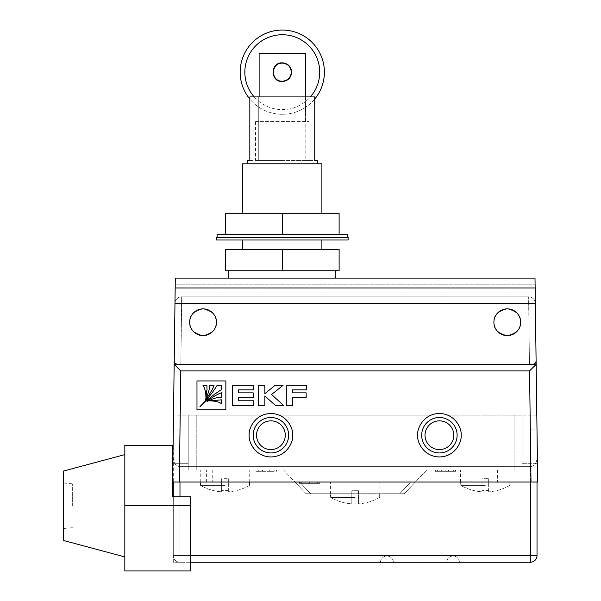 <?xml version="1.0" encoding="UTF-8"?>
<svg xmlns="http://www.w3.org/2000/svg" width="601" height="601" viewBox="0 0 601 601"><rect width="100%" height="100%" fill="white"/><g stroke="black" fill="none" stroke-linecap="round" stroke-linejoin="round"><path stroke-width="0.45" stroke-dasharray="3 2.25" d="M216.42 322.226A13.372 13.372 0 0 0 203.048 308.854A13.372 13.372 0 0 0 189.676 322.226A13.372 13.372 0 0 0 203.048 335.598A13.372 13.372 0 0 0 216.42 322.226C217.186 328.552 212.724 333.007 203.048 335.598C193.379 333.007 188.917 328.552 189.676 322.226C188.917 328.552 193.379 333.007 203.048 335.598C212.724 333.007 217.186 328.552 216.42 322.226C217.186 328.552 212.724 333.007 203.048 335.598C193.379 333.007 188.917 328.552 189.676 322.226C188.917 328.552 193.379 333.007 203.048 335.598C212.724 333.007 217.186 328.552 216.42 322.226C217.186 315.908 212.724 311.453 203.048 308.854C193.379 311.453 188.917 315.908 189.676 322.226C188.917 315.908 193.379 311.453 203.048 308.854C212.724 311.453 217.186 315.908 216.42 322.226C217.186 315.908 212.724 311.453 203.048 308.854C193.379 311.453 188.917 315.908 189.676 322.226C188.917 315.908 193.379 311.453 203.048 308.854C212.724 311.453 217.186 315.908 216.42 322.226C217.186 328.552 212.724 333.007 203.048 335.598C193.379 333.007 188.917 328.552 189.676 322.226C188.917 328.552 193.379 333.007 203.048 335.598C212.724 333.007 217.186 328.552 216.42 322.226C217.186 315.908 212.724 311.453 203.048 308.854C193.379 311.453 188.917 315.908 189.676 322.226C188.917 315.908 193.379 311.453 203.048 308.854C212.724 311.453 217.186 315.908 216.42 322.226M520.639 322.226A13.372 13.372 0 0 0 507.267 308.854A13.372 13.372 0 0 0 493.894 322.226A13.372 13.372 0 0 0 507.267 335.598A13.372 13.372 0 0 0 520.639 322.226C521.398 328.552 516.943 333.007 507.267 335.598C497.59 333.007 493.136 328.552 493.894 322.226C493.136 328.552 497.59 333.007 507.267 335.598C516.943 333.007 521.398 328.552 520.639 322.226C521.398 328.552 516.943 333.007 507.267 335.598C497.59 333.007 493.136 328.552 493.894 322.226C493.136 328.552 497.59 333.007 507.267 335.598C516.943 333.007 521.398 328.552 520.639 322.226C521.398 315.908 516.943 311.453 507.267 308.854C497.59 311.453 493.136 315.908 493.894 322.226C493.136 315.908 497.59 311.453 507.267 308.854C516.943 311.453 521.398 315.908 520.639 322.226C521.398 315.908 516.943 311.453 507.267 308.854C497.59 311.453 493.136 315.908 493.894 322.226C493.136 315.908 497.59 311.453 507.267 308.854C516.943 311.453 521.398 315.908 520.639 322.226C521.398 328.552 516.943 333.007 507.267 335.598C497.59 333.007 493.136 328.552 493.894 322.226C493.136 328.552 497.59 333.007 507.267 335.598C516.943 333.007 521.398 328.552 520.639 322.226C521.398 315.908 516.943 311.453 507.267 308.854C497.59 311.453 493.136 315.908 493.894 322.226C493.136 315.908 497.59 311.453 507.267 308.854C516.943 311.453 521.398 315.908 520.639 322.226M532.756 364.236L177.558 364.236C175.522 364.018 174.41 362.891 174.222 360.848L175.176 287.962L535.145 287.962L536.1 360.848C535.904 362.891 534.792 364.018 532.756 364.236L177.558 364.236M174.222 360.848L175.176 288.074L535.145 288.074L536.1 360.848M175.214 284.791L535.1 284.791L175.214 284.791M174.215 360.968C174.41 363.004 175.522 364.131 177.558 364.349L532.756 364.349C534.792 364.131 535.904 363.004 536.1 360.968M535.145 287.962L535.01 278.105L175.304 278.105L175.176 287.962M256.537 435.222A14.371 14.371 0 0 1 270.916 420.85A14.371 14.371 0 0 1 285.287 435.222A14.371 14.371 0 0 1 270.916 449.601A14.371 14.371 0 0 1 256.537 435.222A14.371 14.371 0 0 0 270.916 449.601A14.371 14.371 0 0 0 285.287 435.222M292.642 435.222A21.726 21.726 0 0 0 270.916 413.496A21.726 21.726 0 0 0 249.182 435.222A21.726 21.726 0 0 0 270.916 456.955A21.726 21.726 0 0 0 292.642 435.222A21.726 21.726 0 0 0 270.916 413.496A21.726 21.726 0 0 0 249.182 435.222A21.726 21.726 0 0 0 270.916 456.955A21.726 21.726 0 0 0 292.642 435.222A21.726 21.726 0 0 1 270.916 456.955A21.726 21.726 0 0 1 249.182 435.222A21.726 21.726 0 0 0 270.916 456.955A21.726 21.726 0 0 0 279.27 415.163A21.726 21.726 0 0 1 270.916 456.955A21.726 21.726 0 0 1 262.554 415.163L196.242 415.163L262.554 415.163A21.726 21.726 0 0 0 270.916 456.955A21.726 21.726 0 0 0 292.642 435.222C293.521 441.577 287 456.655 270.916 456.955C254.832 456.655 248.311 441.577 249.182 435.222C248.311 428.866 254.832 413.788 270.916 413.496C287 413.788 293.521 428.866 292.642 435.222A21.726 21.726 0 0 0 279.27 415.163L431.045 415.163A21.726 21.726 0 0 0 439.399 456.955A21.726 21.726 0 0 0 461.132 435.222A21.726 21.726 0 0 0 439.399 413.496A21.726 21.726 0 0 0 417.672 435.222A21.726 21.726 0 0 0 439.399 456.955A21.726 21.726 0 0 0 461.132 435.222A21.726 21.726 0 0 0 439.399 413.496A21.726 21.726 0 0 0 417.672 435.222A21.726 21.726 0 0 0 439.399 456.955A21.726 21.726 0 0 0 461.132 435.222A21.726 21.726 0 0 1 439.399 456.955A21.726 21.726 0 0 1 431.045 415.163L279.27 415.163A21.726 21.726 0 0 1 292.642 435.222M425.027 435.222A14.371 14.371 0 0 1 439.399 420.85A14.371 14.371 0 0 1 453.778 435.222A14.371 14.371 0 0 1 439.399 449.601A14.371 14.371 0 0 1 425.027 435.222A14.371 14.371 0 0 0 439.399 449.601A14.371 14.371 0 0 0 453.778 435.222M447.76 415.163A21.726 21.726 0 0 1 461.132 435.222A21.726 21.726 0 0 0 447.76 415.163L536.813 415.163L537.444 463.303L536.813 415.163L522.104 415.163L522.104 463.303L537.444 463.303L537.685 482.025L537.444 463.303L522.104 463.303L522.104 415.163L447.76 415.163A21.726 21.726 0 0 1 439.399 456.955A21.726 21.726 0 0 1 417.672 435.222A21.726 21.726 0 0 0 439.399 456.955A21.726 21.726 0 0 0 461.132 435.222C462.004 441.577 455.483 456.655 439.399 456.955C423.322 456.655 416.801 441.577 417.672 435.222C416.801 428.866 423.322 413.788 439.399 413.496C455.483 413.788 462.004 428.866 461.132 435.222A21.726 21.726 0 0 0 447.76 415.163M319.98 482.025L299.403 482.025L319.98 482.025L319.98 483.362L299.403 483.362L319.98 483.362M415.336 482.025L299.583 482.025L503.923 482.025L415.336 482.025L426.702 469.99L503.923 469.99L206.391 469.99L497.568 469.99L426.702 469.99L404.285 493.729L415.336 482.025L404.285 493.729L310.634 493.729L404.285 493.729L415.336 482.025M299.583 482.025L206.391 482.025L299.583 482.025L294.986 482.025L299.583 482.025L310.634 493.729L399.688 493.729L306.037 493.729L294.986 482.025L306.037 493.729L310.634 493.729L306.037 493.729L310.634 493.729L299.583 482.025M303.753 482.025L319.724 482.025L299.666 482.025L319.724 482.025L303.753 482.025L303.753 483.362L319.724 483.362L319.724 482.025L319.724 483.362L319.724 482.025L319.724 483.362L303.753 483.362M453.364 469.99L435.132 469.99L453.364 469.99L453.364 471.327L448.414 471.327L448.414 469.99M439.481 471.327L455.445 471.327L455.445 469.99L435.394 469.99L455.445 469.99L439.481 469.99L455.445 469.99L455.445 471.327L455.445 469.99L455.445 471.327L439.481 471.327L439.481 469.99M269.233 469.99L255.943 469.99L274.176 469.99L269.233 469.99L269.233 471.327L269.894 471.327L269.894 469.99M522.104 469.99L188.218 469.99L522.104 469.99L522.104 415.163L522.104 469.99M283.619 469.99L306.037 493.729L283.619 469.99M188.218 415.163L196.242 415.163L188.218 415.163L188.218 463.303L188.218 415.163L262.554 415.163L188.218 415.163L188.218 469.99L188.218 415.163L173.509 415.163L188.218 415.163L188.218 463.303L188.218 415.163M404.285 493.729L399.688 493.729L404.285 493.729M269.894 471.327L255.943 471.327L274.176 471.327L274.176 469.99M274.176 471.327L269.233 471.327M266.07 471.327L266.07 469.99M258.287 471.327L258.287 469.99M262.457 471.327L262.457 469.99M261.841 471.327L261.841 469.99M255.943 471.327L255.943 469.99M266.1 471.327L266.1 469.99M276.52 471.327L276.52 469.99M451.381 471.327L435.394 471.327L435.394 469.99L435.394 471.327L455.445 471.327L435.394 471.327L435.394 469.99L435.394 471.327L451.381 471.327L451.381 469.99M448.414 471.327L435.132 471.327L445.288 471.327L445.288 469.99L445.288 471.327L453.364 471.327M437.475 471.327L437.475 469.99M441.645 471.327L441.645 469.99M441.119 471.327L441.119 469.99M435.132 471.327L435.132 469.99M455.708 471.327L455.708 469.99M448.939 471.327L448.939 469.99M315.653 483.362L299.666 483.362L299.666 482.025L299.666 483.362L319.724 483.362L299.666 483.362L299.666 482.025L299.666 483.362L315.653 483.362L315.653 482.025M309.988 483.362L301.747 483.362L309.988 483.362L309.988 482.025L317.636 482.025L301.747 482.025L309.988 482.025M316.84 483.362L316.84 482.025M309.958 483.362L309.958 482.025M316.915 483.362L316.915 482.025M309.71 483.362L309.71 482.025M299.403 483.362L299.403 482.025M301.747 483.362L301.747 482.025M317.636 483.362L317.636 482.025M309.65 483.362L309.65 482.025M305.12 483.362L305.12 482.025M224.992 485.368L200.479 485.368A48.997 48.997 0 0 0 221.649 491.828A48.997 48.997 0 0 1 200.479 485.368L200.479 482.025L221.649 482.025L200.253 482.025L200.479 485.368L224.992 485.368M224.992 469.99L249.731 469.99L224.992 469.99M249.498 482.025L249.498 485.368L249.731 482.025L228.335 482.025L249.498 482.025M221.649 482.025L221.649 491.828L221.649 482.025M221.649 491.828L221.649 490.521A47.697 47.697 0 0 0 228.335 490.521L228.335 491.828L228.335 490.521A47.697 47.697 0 0 1 221.649 490.521L221.649 491.828M249.498 485.368A48.997 48.997 0 0 1 228.335 491.828A48.997 48.997 0 0 0 249.498 485.368M228.335 491.828L228.335 482.025L228.335 491.828M221.649 478.681L221.649 490.521L221.649 478.681L228.335 478.681L221.649 478.681M228.335 478.681L228.335 490.521L228.335 478.681M485.33 485.368L460.817 485.368A48.997 48.997 0 0 0 481.987 491.828A48.997 48.997 0 0 1 460.817 485.368L460.817 482.025L481.987 482.025L460.591 482.025L460.817 485.368L485.33 485.368M485.33 469.99L510.069 469.99L485.33 469.99M509.836 482.025L509.836 485.368L510.069 482.025L488.673 482.025L509.836 482.025M481.987 482.025L481.987 491.828L481.987 482.025M481.987 491.828L481.987 490.521A47.697 47.697 0 0 0 488.673 490.521L488.673 491.828L488.673 490.521A47.697 47.697 0 0 1 481.987 490.521L481.987 491.828M509.836 485.368A48.997 48.997 0 0 1 488.673 491.828A48.997 48.997 0 0 0 509.836 485.368M488.673 491.828L488.673 482.025L488.673 491.828M481.987 478.681L481.987 490.521L481.987 478.681L488.673 478.681L481.987 478.681M488.673 478.681L488.673 490.521L488.673 478.681M355.161 497.403L330.648 497.403A48.997 48.997 0 0 0 351.818 503.863A48.997 48.997 0 0 1 330.648 497.403L330.648 494.06L351.818 494.06L330.422 494.06L330.648 497.403L355.161 497.403M355.161 482.025L379.9 482.025L355.161 482.025M379.667 494.06L379.667 497.403L379.9 494.06L358.504 494.06L379.667 494.06M351.818 494.06L351.818 503.863L351.818 494.06M351.818 503.863L351.818 502.939A48.072 48.072 0 0 0 358.504 502.939L358.504 503.863L358.504 502.939A48.072 48.072 0 0 1 351.818 502.939L351.818 503.863M379.667 497.403A48.997 48.997 0 0 1 358.504 503.863A48.997 48.997 0 0 0 379.667 497.403M358.504 503.863L358.504 494.06L358.504 503.863M351.818 490.716L351.818 502.939L351.818 490.716L358.504 490.716L351.818 490.716M358.504 490.716L358.504 502.939L358.504 490.716M225.863 409.829L225.863 380.951L196.978 380.951L196.978 409.829M253.517 389.876L253.517 385.286L232.362 385.286L232.362 405.502M238.567 392.866L253.171 392.866L253.171 397.486M238.567 400.799L253.787 400.799L253.787 405.502M264.853 405.502L264.853 395.961M264.853 385.271L258.565 385.286L258.565 405.502M264.853 393.708L275.138 385.286L283.124 385.286M271.569 394.519L283.664 405.502M306.735 389.876L306.735 385.286L286.309 385.286L286.309 405.502M292.567 392.866L306.172 392.866L306.172 397.486M292.567 405.502L292.567 397.486M173.509 415.163L172.878 463.303L188.218 463.303L172.878 463.303L172.63 482.025L537.685 482.025L536.145 364.349L174.17 364.349L529.458 364.349L528.662 303.392L535.348 303.422L174.974 303.422L172.63 482.025L537.685 482.025M537.016 431.045L537.016 482.025L173.298 482.025L173.313 429.873L173.298 555.572L173.298 496.734L190.344 496.734L172.292 496.734L172.292 445.251M174.974 303.422A6.686 6.686 0 0 1 181.66 296.826A6.686 6.686 0 0 0 174.974 303.422A6.686 6.686 0 0 1 181.66 296.826A6.686 6.686 0 0 0 174.974 303.422L181.66 303.392L180.856 364.349L174.17 364.349L180.773 370.922L529.541 370.922L536.145 364.349L535.348 303.422A6.686 6.686 0 0 0 528.662 296.826L181.66 296.826L528.662 296.826A6.686 6.686 0 0 1 535.348 303.422M180.856 364.349L529.458 364.349L528.662 296.826L528.662 303.392L181.66 303.392L181.66 296.826L180.856 364.349M522.104 463.303L522.104 415.163L522.104 463.303M417.672 435.222A21.726 21.726 0 0 1 431.045 415.163A21.726 21.726 0 0 0 417.672 435.222M249.182 435.222A21.726 21.726 0 0 1 262.554 415.163A21.726 21.726 0 0 0 249.182 435.222M172.63 482.025L172.878 463.303M205.392 399.365L205.647 399.627C210.042 393.715 212.844 388.93 214.046 385.286L214.039 385.286M202.943 385.271L202.943 385.286C204.918 388.344 205.895 392.295 205.88 397.141L207.037 389.125M209.636 400.852L209.599 400.867C215.323 400.987 219.297 401.956 221.529 403.774L221.529 403.759M207.157 401.13L207.405 401.385C213.145 398.478 217.855 397.088 221.529 397.223L221.529 397.216M200.043 406.449L199.863 406.9L200.321 406.719C206.406 400.326 213.475 394.632 221.529 389.628L221.529 389.621M63.315 471.094L63.315 540.427M72.338 505.764L72.338 483.82L72.338 505.764M124.828 505.764L124.828 570.95L190.344 570.95L190.344 505.764L124.828 505.764L124.828 445.251M173.298 496.734L173.298 562.258L190.344 562.258L173.298 562.258L173.298 496.734L190.344 496.734L190.344 562.258L190.344 505.764M63.315 505.764L63.315 483.031L63.315 505.764M422.022 562.258C422.022 554.062 422.022 554.062 422.022 562.258C422.022 554.062 422.022 554.062 422.022 562.258L459.457 562.258L422.022 562.258C422.022 554.062 422.022 554.062 422.022 562.258C422.022 554.062 422.022 554.062 422.022 562.258L446.753 562.258L422.022 562.258M179.984 482.025L179.984 466.646C175.95 466.098 173.727 463.236 173.298 458.052C173.727 463.236 175.95 466.098 179.984 466.646L530.33 466.646L530.33 429.873L530.33 466.646L179.984 466.646L530.33 466.646L179.984 466.646L179.984 429.873L179.984 555.572L530.33 555.572L179.984 555.572L179.984 466.646L179.984 555.572L190.344 555.572M537.016 482.025L537.016 458.052C536.595 463.236 534.364 466.098 530.33 466.646L530.33 555.572L179.984 555.572L179.984 562.258L530.33 562.258L530.33 555.572L537.016 555.572M530.33 482.025L530.33 466.646C534.364 466.098 536.595 463.236 537.016 458.052L537.016 429.873L530.33 429.873L537.001 429.873M179.984 429.873L173.298 429.873L179.984 429.873M418.011 562.258L380.568 562.258L418.011 562.258C418.011 554.062 418.011 554.062 418.011 562.258C418.011 554.062 418.011 554.062 418.011 562.258L393.272 562.258L418.011 562.258C418.011 554.062 418.011 554.062 418.011 562.258C418.011 554.062 418.011 554.062 418.011 562.258M190.344 562.258L179.984 562.258A6.686 6.686 0 0 1 173.298 555.572A6.686 6.686 0 0 0 179.984 562.258L179.984 555.572L173.298 555.572L179.984 555.572L179.984 496.734M244.84 72.173A37.442 37.442 0 0 1 282.282 34.73A37.442 37.442 0 0 1 319.724 72.173A37.442 37.442 0 0 1 282.282 109.615A37.442 37.442 0 0 1 244.84 72.173M324.405 72.173A42.123 42.123 0 0 0 282.282 30.05A42.123 42.123 0 0 0 240.16 72.173A42.123 42.123 0 0 0 282.282 114.295A42.123 42.123 0 0 0 324.405 72.173M314.736 99.022A42.123 42.123 0 0 1 249.828 99.022M254.178 96.911A37.442 37.442 0 0 0 310.386 96.911M321.896 163.773L242.669 163.773M347.468 234.645L339.114 234.645L339.114 213.25L282.282 213.25L321.896 213.25L282.282 213.25L282.282 234.645L283.041 234.645L217.089 234.645M317.381 160.429L305.826 160.429L314.736 160.429L314.736 96.911L249.828 96.911L258.73 96.911L258.73 160.429L258.73 96.911L249.828 96.911L249.828 160.429L309.027 160.429L282.282 160.429L305.826 160.429L305.826 96.911L305.826 160.429L247.176 160.429M282.613 81.195L282.613 81.526C288.134 80.819 291.139 77.702 291.643 72.173C291.139 66.636 288.127 63.518 282.613 62.82L282.613 63.15C287.932 63.841 290.824 66.846 291.305 72.173C290.824 77.506 287.924 80.511 282.613 81.195A9.023 9.023 0 0 0 291.305 72.173A9.023 9.023 0 0 1 282.613 81.195L282.613 81.526A9.361 9.361 0 0 0 291.643 72.173A9.361 9.361 0 0 0 282.613 62.82A9.361 9.361 0 0 1 291.643 72.173A9.361 9.361 0 0 1 282.613 81.526L282.613 81.195M259.121 96.911L259.121 53.451L305.443 53.451L259.121 53.451L305.443 53.451L305.443 121.65L309.027 121.65L259.121 121.65L305.443 121.65L305.443 96.911M348.137 237.32L216.42 237.32M339.114 234.645L282.282 234.645M348.137 239.994L216.42 239.994M282.282 249.355L225.45 249.355L225.45 270.75L339.114 270.75L339.114 249.355L282.282 249.355L282.282 270.75M335.771 278.105L228.793 278.105M282.282 237.32L217.089 237.32L282.282 237.32M282.282 239.994L242.669 239.994L282.282 239.994M225.45 234.645L226.209 234.645L225.45 234.645L225.45 213.25L282.282 213.25M281.944 81.526L281.944 81.195A9.023 9.023 0 0 1 273.252 72.173A9.023 9.023 0 0 1 281.944 63.15L281.944 62.82A9.361 9.361 0 0 0 272.922 72.173A9.361 9.361 0 0 0 281.944 81.526A9.361 9.361 0 0 1 272.922 72.173A9.361 9.361 0 0 1 281.944 62.82L281.944 63.15A9.023 9.023 0 0 0 273.252 72.173A9.023 9.023 0 0 0 281.944 81.195L281.944 81.195C270.713 81.353 270.713 63 281.944 63.15L281.944 62.82C270.285 62.632 270.277 81.698 281.944 81.526M282.613 62.82L282.613 63.15A9.023 9.023 0 0 1 291.305 72.173A9.023 9.023 0 0 0 282.613 63.15L282.613 62.82M259.121 121.65L255.538 121.65L259.121 121.65M282.282 160.429L255.538 160.429L282.282 160.429M535.145 288.074L175.176 288.074M288.63 435.222A17.714 17.714 0 0 0 270.916 417.507A17.714 17.714 0 0 0 253.194 435.222A17.714 17.714 0 0 0 270.916 452.944A17.714 17.714 0 0 0 288.63 435.222M457.121 435.222A17.714 17.714 0 0 0 439.399 417.507A17.714 17.714 0 0 0 421.684 435.222A17.714 17.714 0 0 0 439.399 452.944A17.714 17.714 0 0 0 457.121 435.222M212.746 469.99L212.746 482.025L212.746 469.99M497.568 469.99L497.568 482.025L497.568 469.99M514.08 469.99L514.08 415.163L514.08 469.99M196.242 469.99L196.242 415.163L196.242 469.99M399.688 493.729L410.731 482.025L399.688 493.729M529.541 370.922L530.999 482.025M179.316 482.025L180.773 370.922M206.391 482.025L206.391 469.99L206.391 482.025M503.923 482.025L503.923 469.99L503.923 482.025M249.731 482.025L249.731 469.99M200.253 482.025L200.253 469.99M510.069 482.025L510.069 469.99M460.591 482.025L460.591 469.99M379.9 494.06L379.9 482.025M330.422 494.06L330.422 482.025M72.338 527.701L63.315 528.497M72.338 483.82L63.315 483.031M446.753 562.258C447.061 558.472 449.18 556.353 453.109 555.91L422.022 555.91L453.109 555.91C457.038 556.353 459.156 558.472 459.457 562.258M380.568 562.258C380.245 561.417 381.169 556.564 386.916 555.91L418.011 555.91L386.916 555.91C392.663 556.564 393.587 561.417 393.272 562.258M309.027 121.65L309.027 160.429M255.538 121.65L255.538 160.429"/><path stroke-width="0.9" d="M216.42 322.226A13.372 13.372 0 0 0 203.048 308.854A13.372 13.372 0 0 0 189.676 322.226A13.372 13.372 0 0 0 203.048 335.598A13.372 13.372 0 0 0 216.42 322.226M520.639 322.226A13.372 13.372 0 0 0 507.267 308.854A13.372 13.372 0 0 0 493.894 322.226A13.372 13.372 0 0 0 507.267 335.598A13.372 13.372 0 0 0 520.639 322.226M532.756 364.236C534.792 364.018 535.904 362.891 536.1 360.848L536.1 360.968C535.904 363.004 534.792 364.131 532.756 364.349L177.558 364.349C175.522 364.131 174.41 363.004 174.215 360.968L174.222 360.848C174.41 362.891 175.522 364.018 177.558 364.236M536.1 360.968L535.145 288.074M175.176 288.074L174.215 360.968M175.176 287.962L175.304 278.105L535.01 278.105L535.145 287.962L175.176 287.962L174.222 360.848M536.1 360.848L535.145 287.962M285.287 435.222A14.371 14.371 0 0 0 270.916 420.85A14.371 14.371 0 0 0 256.537 435.222A14.371 14.371 0 0 0 270.916 449.601A14.371 14.371 0 0 0 285.287 435.222A14.371 14.371 0 0 1 270.916 449.601A14.371 14.371 0 0 1 256.537 435.222M453.778 435.222A14.371 14.371 0 0 0 439.399 420.85A14.371 14.371 0 0 0 425.027 435.222A14.371 14.371 0 0 0 439.399 449.601A14.371 14.371 0 0 0 453.778 435.222A14.371 14.371 0 0 1 439.399 449.601A14.371 14.371 0 0 1 425.027 435.222M249.182 435.222C248.311 441.577 254.832 456.655 270.916 456.955C287 456.655 293.521 441.577 292.642 435.222C293.521 428.866 287 413.788 270.916 413.496C254.832 413.788 248.311 428.866 249.182 435.222M417.672 435.222C416.801 441.577 423.322 456.655 439.399 456.955C455.483 456.655 462.004 441.577 461.132 435.222C462.004 428.866 455.483 413.788 439.399 413.496C423.322 413.788 416.801 428.866 417.672 435.222M179.316 482.025L530.999 482.025L529.541 370.922L180.773 370.922L179.316 482.025L172.63 482.025L173.298 482.025L173.298 496.734M196.978 409.822L225.863 409.829L225.863 380.944L196.978 380.944L196.978 409.822L225.863 409.822M238.567 392.851L238.567 389.861L253.517 389.876L253.517 385.271L232.362 385.271L232.362 405.487L253.787 405.502L253.787 400.784L238.567 400.784L238.567 397.486L253.171 397.486L253.171 392.851L238.567 392.851L238.567 389.876L253.517 389.861M258.565 405.487L264.853 405.502L264.853 395.954L275.461 405.502L283.664 405.502L271.569 394.511L283.124 385.286L275.138 385.271L264.853 393.693L264.853 385.286L258.565 385.271L258.565 405.487L264.853 405.487M292.567 392.851L292.567 389.861L306.735 389.876L306.735 385.271L286.309 385.271L286.309 405.487L292.567 405.502L292.567 397.471L306.172 397.486L306.172 392.851L292.567 392.851L292.567 389.876L306.735 389.861M172.878 463.303L173.509 415.163M537.016 482.025L537.016 555.572L537.016 482.025L537.685 482.025L530.999 482.025M172.63 482.025L174.17 364.349L536.145 364.349L537.685 482.025M535.348 303.422L536.145 364.349L529.541 370.922M180.773 370.922L174.177 364.349L174.974 303.422M214.046 385.271L209.569 385.271C209.696 388.945 208.307 393.64 205.392 399.365L205.647 399.62C210.042 393.7 212.844 388.922 214.046 385.271L209.569 385.286C209.696 388.952 208.307 393.647 205.392 399.38M207.037 389.125L206.879 385.286L202.943 385.271C204.918 388.336 205.895 392.288 205.88 397.133L207.037 389.125L206.879 385.271L202.95 385.286M209.629 400.844L209.599 400.852C215.323 400.972 219.297 401.941 221.529 403.759L221.529 399.83L209.629 400.844L221.529 399.845L221.529 403.759M207.15 401.122L207.405 401.378C213.145 398.471 217.855 397.081 221.529 397.216L221.529 392.738C217.878 393.94 213.085 396.735 207.15 401.122C213.085 396.75 217.878 393.955 221.529 392.753L221.529 397.216M200.043 406.434L199.863 406.892L200.321 406.712C206.406 400.319 213.475 394.624 221.529 389.621L221.529 385.271L217.179 385.271C212.168 393.309 206.451 400.364 200.043 406.434L199.863 406.9M221.529 389.621L221.529 385.286L217.179 385.286C212.168 393.324 206.451 400.379 200.043 406.449M232.362 405.487L253.787 405.487M238.567 400.784L238.567 397.471L253.171 397.471M264.853 395.954L275.461 405.502L283.664 405.487M271.569 394.511L283.124 385.271M264.853 393.693L264.853 385.271M286.309 405.487L292.567 405.487M292.567 397.471L306.172 397.471M124.828 556.909L63.315 540.427L63.315 471.094L124.828 454.611M172.292 496.734L190.344 496.734L190.344 505.764L124.828 505.764L124.828 445.251L172.292 445.251L172.292 496.734M190.344 505.764L190.344 570.95L124.828 570.95L124.828 505.764M537.001 429.873L537.016 431.045M190.344 555.572L530.33 555.572L530.33 562.258A6.686 6.686 0 0 0 537.016 555.572A6.686 6.686 0 0 1 530.33 562.258A6.686 6.686 0 0 0 537.016 555.572A6.686 6.686 0 0 1 530.33 562.258L190.344 562.258M310.386 96.911A37.442 37.442 0 0 0 282.282 34.73A37.442 37.442 0 0 0 254.178 96.911M249.828 99.022A42.123 42.123 0 0 1 282.282 30.05A42.123 42.123 0 0 1 314.736 99.022M242.669 213.25L242.669 163.773L321.896 163.773L321.896 213.25M247.176 163.773L247.176 160.429L249.828 160.429L249.828 96.911L314.736 96.911L314.736 160.429L317.381 160.429L317.381 163.773M282.613 63.15L282.613 62.82C288.134 63.526 291.139 66.643 291.643 72.173C291.139 77.709 288.127 80.827 282.613 81.526L282.613 81.195C287.932 80.504 290.824 77.499 291.305 72.173C290.824 66.839 287.924 63.834 282.613 63.15M259.121 96.911L259.121 53.451L305.443 53.451L305.443 96.911M217.089 237.32L217.089 234.645L347.468 234.645L347.468 237.32M228.793 270.75L228.793 278.105L335.771 278.105L335.771 270.75M282.282 237.32L348.137 237.32L348.137 239.994L216.42 239.994L216.42 237.32L282.282 237.32M282.282 270.75L339.114 270.75L339.114 249.355L282.282 249.355L282.282 270.75L225.45 270.75L225.45 249.355L282.282 249.355M282.282 234.645L282.282 213.25L225.45 213.25L225.45 234.645M282.282 213.25L339.114 213.25L339.114 234.645M281.944 81.526C270.285 81.713 270.277 62.639 281.944 62.82L281.944 63.15C270.713 62.992 270.713 81.345 281.944 81.195L281.944 81.526M253.194 435.222A17.714 17.714 0 0 1 270.916 417.507A17.714 17.714 0 0 1 288.63 435.222A17.714 17.714 0 0 1 270.916 452.944A17.714 17.714 0 0 1 253.194 435.222M421.684 435.222A17.714 17.714 0 0 1 439.399 417.507A17.714 17.714 0 0 1 457.121 435.222A17.714 17.714 0 0 1 439.399 452.944A17.714 17.714 0 0 1 421.684 435.222M537.016 555.572L530.33 555.572L530.33 482.025M179.984 482.025L179.984 496.734M321.896 239.994L321.896 249.355M242.669 239.994L242.669 249.355"/></g></svg>
